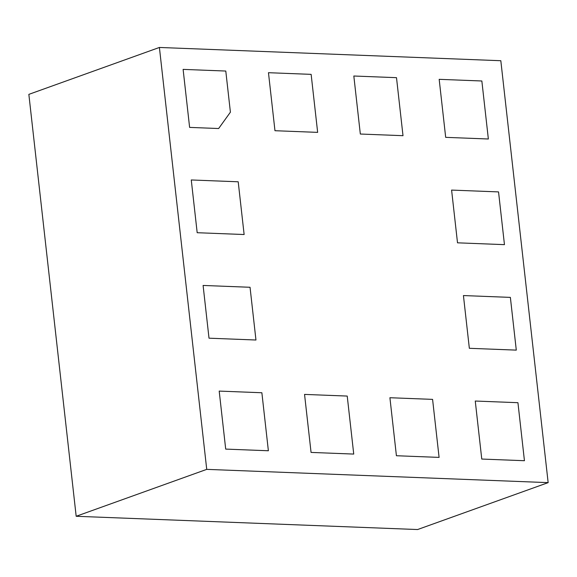 <?xml version="1.0" encoding="UTF-8"?>
<svg xmlns="http://www.w3.org/2000/svg" width="577" height="577" viewBox="0 0 577 577"><rect width="100%" height="100%" fill="white"/><g stroke="black" fill="none" stroke-linecap="round" stroke-linejoin="round"><path stroke-width="0.87" d="M353.737 454.077L311.061 452.418L304.548 394.408L347.224 396.067L353.737 454.077L347.224 396.067L304.548 394.408L311.061 452.418L353.737 454.077M261.871 392.749L268.377 450.76L225.701 449.101L219.195 391.091L261.871 392.749L219.195 391.091L225.701 449.101L268.377 450.76L261.871 392.749M360.329 134.03L353.824 76.013L396.5 77.671L403.006 135.689L360.329 134.03L403.006 135.689L396.5 77.671L353.824 76.013L360.329 134.03M488.358 138.999L445.682 137.348L439.176 79.33L481.853 80.989L488.358 138.999L481.853 80.989L439.176 79.33L445.682 137.348L488.358 138.999M524.443 460.713L481.766 459.054L475.26 401.037L517.937 402.696L524.443 460.713L517.937 402.696L475.26 401.037L481.766 459.054L524.443 460.713M439.09 457.395L396.413 455.736L389.908 397.726L432.584 399.378L439.09 457.395L432.584 399.378L389.908 397.726L396.413 455.736L439.09 457.395M250.043 287.274L255.957 340.012L209.011 338.187L203.097 285.449L250.043 287.274L203.097 285.449L209.011 338.187L255.957 340.012L250.043 287.274M197.183 232.711L191.268 179.966L238.207 181.791L244.129 234.529L197.183 232.711L244.129 234.529L238.207 181.791L191.268 179.966L197.183 232.711M274.969 130.712L268.464 72.702L311.14 74.361L317.653 132.371L274.969 130.712L317.653 132.371L311.14 74.361L268.464 72.702L274.969 130.712M510.371 297.386L516.292 350.124L469.346 348.299L463.432 295.561L510.371 297.386L463.432 295.561L469.346 348.299L516.292 350.124L510.371 297.386M451.596 190.085L498.542 191.91L504.457 244.648L457.511 242.823L451.596 190.085L457.511 242.823L504.457 244.648L498.542 191.91L451.596 190.085M218.64 128.527L189.617 127.394L183.111 69.384L225.787 71.043L230.403 112.176L218.64 128.527L230.403 112.176L225.787 71.043L183.111 69.384L189.617 127.394L218.64 128.527M548.15 482.632L206.732 469.368L159.403 47.458L500.822 60.722L548.15 482.632L417.597 529.542L76.178 516.278L206.732 469.368M76.178 516.278L28.85 94.368L159.403 47.458"/></g></svg>
